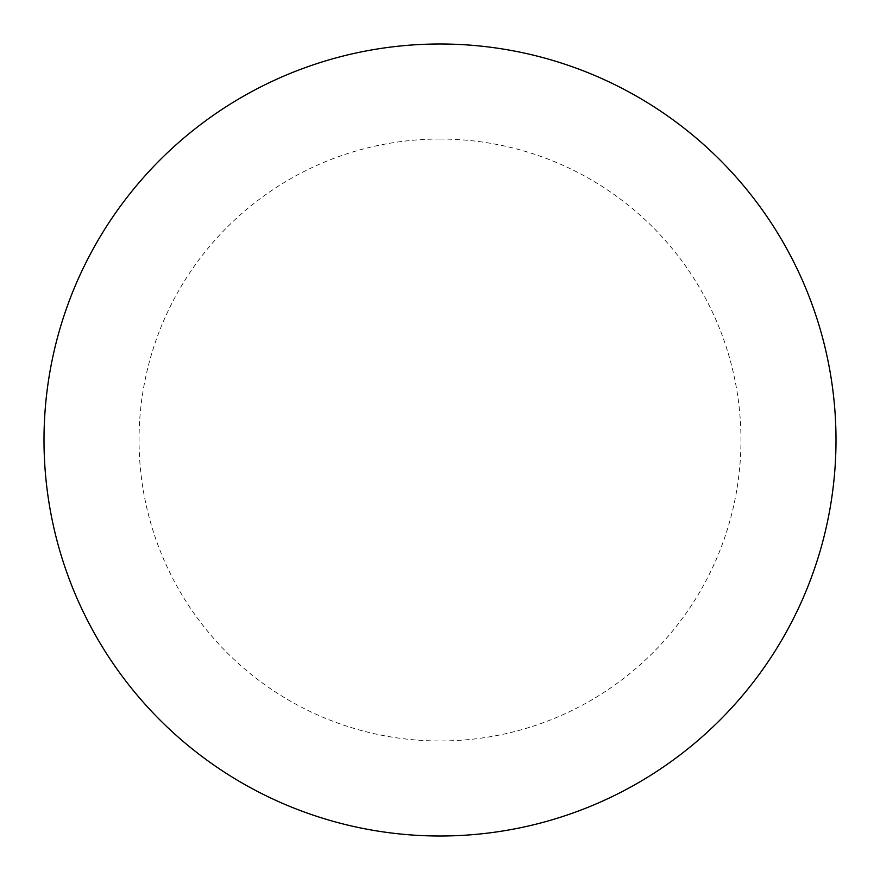 <?xml version="1.0" encoding="UTF-8"?>
<svg xmlns="http://www.w3.org/2000/svg" width="880" height="880" viewBox="0 0 880 880"><rect width="100%" height="100%" fill="white"/><g stroke="black" fill="none" stroke-linecap="round" stroke-linejoin="round"><path stroke-width="0.66" stroke-dasharray="4.4 3.3" d="M440 44A396 396 0 0 1 836 440A396 396 0 0 1 440 836A396 396 0 0 1 44 440A396 396 0 0 1 440 44A396 396 0 0 1 836 440A396 396 0 0 1 440 836M44 440A396 396 0 0 0 440 836A396 396 0 0 0 836 440A396 396 0 0 0 440 44A396 396 0 0 0 44 440M440 139.04A300.96 300.96 0 0 1 740.96 440A300.96 300.96 0 0 1 440 740.96A300.96 300.96 0 0 1 139.04 440A300.96 300.96 0 0 1 440 139.04"/><path stroke-width="1.32" d="M440 44A396 396 0 0 1 836 440A396 396 0 0 1 440 836A396 396 0 0 1 44 440A396 396 0 0 1 440 44M44 440A396 396 0 0 0 440 836A396 396 0 0 0 836 440A396 396 0 0 0 440 44A396 396 0 0 0 44 440"/></g></svg>

